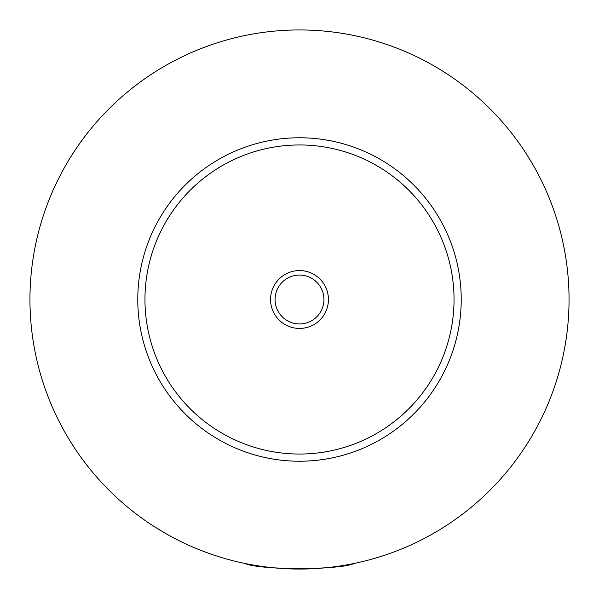 <?xml version="1.0" encoding="UTF-8"?>
<svg xmlns="http://www.w3.org/2000/svg" width="599" height="599" viewBox="0 0 599 599"><rect width="100%" height="100%" fill="white"/><g stroke="black" fill="none" stroke-linecap="round" stroke-linejoin="round"><path stroke-width="0.9" d="M255.631 565.456L252.778 565.456L252.186 564.864M346.814 564.864L346.222 565.456L343.369 565.456M244.879 563.457C258.738 570.196 340.262 570.196 354.121 563.457M328.432 299.5A28.932 28.932 0 0 0 299.5 270.568A28.932 28.932 0 0 0 270.568 299.5A28.932 28.932 0 0 0 299.5 328.432A28.932 28.932 0 0 0 328.432 299.5M275.061 299.5A24.439 24.439 0 0 0 299.5 323.939A24.439 24.439 0 0 0 323.939 299.5A24.439 24.439 0 0 0 299.5 275.061A24.439 24.439 0 0 0 275.061 299.5M461.23 299.5A161.73 161.73 0 0 1 299.5 461.23A161.73 161.73 0 0 1 137.77 299.5A161.73 161.73 0 0 1 299.5 137.77A161.73 161.73 0 0 1 461.23 299.5M569.05 299.5A269.55 269.55 0 0 1 299.5 569.05A269.55 269.55 0 0 1 29.95 299.5A269.55 269.55 0 0 1 299.5 29.95A269.55 269.55 0 0 1 569.05 299.5M454.042 299.5A154.542 154.542 0 0 0 299.5 144.958A154.542 154.542 0 0 0 144.958 299.5A154.542 154.542 0 0 0 299.5 454.042A154.542 154.542 0 0 0 454.042 299.5"/></g></svg>
